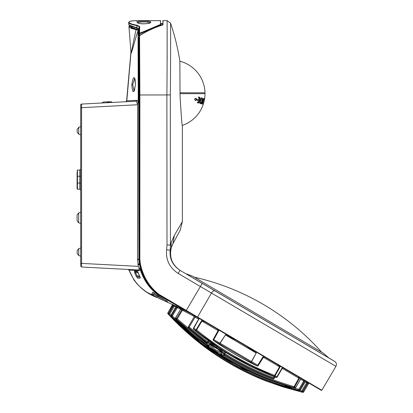 <?xml version="1.0" encoding="UTF-8"?>
<svg xmlns="http://www.w3.org/2000/svg" width="413" height="413" viewBox="0 0 413 413"><rect width="100%" height="100%" fill="white"/><g stroke="black" fill="none" stroke-linecap="round" stroke-linejoin="round"><path stroke-width="0.62" d="M77.443 173.217A0.361 0.361 0 0 0 77.081 173.584M77.443 185.545A0.361 0.361 0 0 1 77.081 185.184M137.772 270.541L139.486 270.634L138.711 270.009L81.562 267.015L80.705 266.106L80.705 104.969A0.909 0.909 0 0 1 81.562 104.066L80.705 104.969M80.705 183.047L79.797 183.047L79.797 189.211L77.443 189.211L77.081 188.849L77.081 171.891M158.396 295.099C149.96 289.002 143.967 280.67 140.41 270.097L138.35 266.37L137.544 259.462L137.612 104.288L136.135 101.206L81.562 104.066L81.562 107.685L80.705 107.685M131.102 52.678L131.091 52.528C131.897 50.82 134.132 37.49 136.145 29.597C131.649 28.75 129.254 27.717 128.954 26.499L130.4 26.303L128.954 26.499L131.035 53.499C132.103 51.806 135.273 38.585 138.035 30.727L137.921 30.309L136.693 29.679L138.68 30.748M137.575 27.877L137.689 28.234L136.971 28.079M130.73 25.921L130.4 26.303L128.97 26.324L129.863 25.637L128.954 26.422M129.439 25.162L136.677 27.816C128.794 26.262 128.675 24.563 128.773 24.31L128.773 24.284C129.161 25.549 131.768 26.608 136.6 27.475L138.897 28.843L136.641 27.48L137.09 25.621C131.83 24.754 129.006 23.706 128.624 22.472L129.429 21.45C132.423 20.851 134.86 20.609 136.749 20.722L139.625 20.65L136.755 20.722L136.631 21.094L136.755 20.722C131.752 20.712 129.166 21.166 128.985 22.085L128.624 22.472L128.773 24.284L129.161 24.625L128.773 24.202M131.824 84.603C132.563 94.004 133.771 94.004 135.443 84.603C134.633 75.197 133.43 75.197 131.824 84.603L132.712 84.644L134.659 78.325L132.712 84.644L134.013 90.974M132.356 101.402L134.359 101.299M140.198 33.019L160.275 24.589L160.512 25.678M139.625 20.65L160.456 20.65L160.456 24.46L160.817 25.575L160.817 24.806C160.817 19.778 160.817 19.778 160.817 24.806L139.862 33.804L139.253 35.652L139.573 35.554M189.763 312.884L192.525 314.505L192.613 314.138L186.289 310.416L202.21 283.385L180.027 270.319C172.67 265.43 169.387 258.739 170.187 250.252L170.43 244.997L171.127 242.71L171.287 247.717C169.113 257.361 172.118 264.95 180.305 270.484L180.027 270.319C172.67 265.43 169.387 258.739 170.187 250.252L166.635 249.777L166.986 244.981L166.888 94.98C167.296 55.177 167.105 19.669 167.1 20.65L170.538 23.123C170.538 22.095 170.77 56.684 170.321 94.933L139.883 94.98L139.579 35.694L138.629 37.702A0.361 0.361 0 0 0 138.613 37.81L138.897 94.969L138.226 94.964L138.035 30.727L138.68 30.923M170.187 250.252L171.189 248.048M321.655 352.175L321.655 352.175A242.033 242.033 0 0 0 194.342 277.18L323.178 353.074L328.867 357.926L334.638 361.39C336.425 362.697 336.853 364.349 335.919 366.357L178.184 273.442L180.027 270.319L257.314 315.847M308.898 383.052L303.679 391.922A0.909 0.909 115.7 0 1 302.683 392.345L302.894 391.467L303.694 391.932L302.698 392.35L281.253 386.331L265.461 380.786C227.997 365.897 195.514 343.601 168.014 313.89L167.895 312.817L172.386 304.825L173.341 304.773L172.402 304.835L172.283 305.403L173.171 305.682L172.267 305.393L172.458 304.35M140.053 268.982L139.486 270.634L129.109 270.081C134.137 283.086 143.45 292.244 157.038 297.561L147.565 292.559M140.874 287.68L136.471 283.292M130.993 51.289L126.61 100.849L136.956 100.307L136.135 101.206M125.753 101.748L126.796 100.839L131.05 51.992M167.136 32.735L167.151 60.422M172.856 243.871L174.369 235.353L182.386 221.611L180.228 230.134L172.856 243.871L171.287 247.717C169.113 257.361 172.118 264.95 180.305 270.484M166.227 300.659L165.856 300.535L165.479 301.361L157.141 297.391L162.789 300.112M166.831 301.888L167.167 302.032M281.201 386.315L284.067 387.208L284.144 386.96M273.37 383.527L264.392 380.352L276.865 384.73L269.906 382.283L269.797 381.788M303.694 391.932L308.919 383.063M126.352 101.717L131.303 101.459M136.956 100.307L138.159 102.171L138.226 94.964M138.685 30.128L136.145 29.597L137.524 29.71L137.787 29.364L138.691 29.648M137.787 29.364L136.997 29.168L137.193 28.12L134.122 27.32M136.971 29.163L136.791 29.54L136.971 29.163C133.125 28.275 131.045 27.222 130.73 25.998L130.4 26.38C130.668 27.594 132.79 28.647 136.77 29.535M138.592 28.487L137.219 28.125L137.121 27.779M138.949 29.07L138.716 28.647L139.331 26.799L137.09 25.621L137.209 25.265L139.677 26.577L139.331 26.799L139.258 33.567L139.862 33.804L139.599 33.36L139.258 33.567L138.649 35.41L138.949 29.07M138.649 35.41L139.264 35.802M136.688 27.821L136.641 27.48L138.675 28.636L138.634 35.503A0.361 0.361 0 0 0 139.098 35.854L138.882 35.786M136.698 27.821L136.641 27.48M139.429 264.088L138.887 259.359L138.768 214.254L138.629 37.722L138.861 38.084L138.629 37.722L139.233 35.869L139.506 259.426L139.847 259.421L140.399 264.217L139.429 264.088L139.517 264.47C142.428 277.046 148.443 286.916 157.565 294.077L179.67 307.107M138.035 264.81L139.496 264.47C142.304 276.808 148.262 286.627 157.374 293.922L157.565 294.077M189.624 312.847L180.837 308.284L180.982 307.959L183.387 309.208L192.525 314.505L186.103 310.731L186.289 310.416L158.948 294.366L158.747 294.66C149.165 287.226 142.939 277.102 140.064 264.294L139.506 259.436L138.887 259.297M179.557 307.747L179.614 307.06M179.856 307.251L158.582 294.794L158.463 295.145L178.168 306.178L177.745 306.905M186.103 310.731L158.649 294.825M138.159 102.171L137.534 104.752L81.562 107.685L81.562 263.391L80.705 263.391M139.677 26.577L139.599 33.36L160.456 24.46L160.817 24.806L160.518 25.023M128.985 22.085C129.357 23.324 132.098 24.388 137.209 25.265M139.233 35.864A0.361 0.361 0 0 1 139.382 35.678L139.579 35.694C146.94 31.016 154.607 27.47 162.577 25.059L162.996 24.744L162.469 25.054C154.467 27.465 146.775 31.001 139.382 35.678L139.32 35.776M170.321 94.933L170.43 244.997L166.986 244.981M174.369 235.353L171.127 242.71M202.21 283.385L334.638 361.39M192.448 314.458L197.383 317.365L195.545 316.286L195.06 317.039M175.793 307.05L171.106 315.067L171.694 315.449L176.48 307.386L176.604 306.823L175.912 306.492L176.274 306.172L175.788 307.06L177.306 307.67L177.621 306.983L178.024 307.009L177.786 306.838M176.687 306.338L176.604 306.823L177.399 306.782M173.217 304.882L173.429 305.945L168.917 313.581L168.623 313.374L173.202 305.207L173.083 305.78L174.296 306.229L174.663 305.424L173.553 305.377L173.625 304.897M168.633 313.379L168.623 313.374A0.909 0.909 0 0 0 168.747 314.453L168.747 314.453C205.411 353.43 249.782 379.263 301.872 391.947L301.562 391.792L301.784 390.92L302.559 391.364A0.909 0.893 117.3 0 1 301.562 391.792C249.762 379.093 205.581 353.378 169.025 314.66L168.747 314.453A0.909 0.898 126.4 0 1 168.633 313.379L173.093 305.785M306.74 381.782L306.281 382.557L305.119 381.88L300.225 390.125A0.909 0.862 118.4 0 1 299.244 390.559L299.244 390.559C249.555 377.688 206.877 352.878 171.204 316.136L171.787 316.518C207.233 352.795 249.509 377.363 298.63 390.223L298.867 389.361C249.896 376.542 207.749 352.052 172.428 315.888L171.787 316.518A0.909 0.852 122.7 0 1 171.694 315.449L172.428 315.888L177.306 307.67L180.553 309.192M158.458 295.15L158.014 295.909L152.707 292.213L151.633 294.283L153.182 295.285L154.369 293.245M140.162 277.355L140.208 278.104L138.401 273.132L137.188 271.248L134.473 271.16M140.208 278.104L137.668 278.207L136.3 276.405L134.767 273.019L134.468 271.16L135.273 271.764L137.983 271.857L137.188 271.253M138.216 272.776L135.588 272.683L135.273 271.764M140.012 276.808L138.412 276.865L137.095 276.003L136.3 276.405M139.981 276.808L138.412 276.865L137.668 278.207M139.573 275.915L137.095 276.003L135.588 272.683L134.767 273.019M165.479 301.361L167.136 302.115L167.456 301.485L158.009 295.915L153.208 292.399M151.633 294.283L152.893 293.973L165.892 300.478M152.707 292.213L153.202 292.419M166.202 301.686L167.136 302.115L166.733 300.834L167.141 302.12L166.403 301.779M167.456 301.485L167.141 301.206M129.073 270.066L133.874 279.906C139.914 287.876 147.637 293.762 157.038 297.561C143.796 292.45 134.545 283.488 129.29 270.68L128.293 269.462L138.711 270.009L139.098 267.521M129.078 270.071L128.267 269.462M78.723 134.204L77.143 132.181L77.143 129.357L78.723 127.333L78.723 134.204L80.705 134.86M78.723 255.533L77.143 253.515L77.143 250.686L78.723 248.662L78.723 255.533L80.705 256.194M283.008 386.609L276.865 384.73L277.257 384.42M262.854 379.444L262.745 379.712C226.386 364.772 194.812 342.836 168.029 313.901L168.685 313.291L167.91 312.827L172.283 305.403M263.917 379.867L264.392 380.352L262.745 379.712C226.386 364.772 194.812 342.836 168.029 313.901A0.909 0.909 127.9 0 1 167.91 312.827L167.895 312.817M255.761 351.752L256.236 353.069L251.615 361.628L257.717 365.268A0.909 0.294 120.9 0 1 257.087 365.908C241.837 358.675 227.326 350.203 213.542 340.488L219.654 343.972L219.959 343.141L219.654 343.972L251.037 362.299L251.615 361.628L251.037 362.299L257.087 365.908M262.88 356.997L257.717 365.268L258.233 365.598L263.411 357.297L262.88 356.997L263.54 356.336L277.717 364.684L279.555 366.811L263.411 357.302L264.552 356.93M199.216 318.444L193.764 328.309L196.154 329.657A0.909 0.527 119.4 0 0 196.056 330.612L196.056 330.612C219.721 349.935 245.802 365.138 274.309 376.217L276.137 377.306L277.231 376.935L282.255 368.411L281.955 368.236L276.937 376.759L275.094 375.665A0.909 0.527 120.8 0 1 274.309 376.217L274.635 375.402L275.094 375.665L280.004 367.085L279.555 366.811L280.004 367.085L280.164 366.13M283.179 367.906L281.955 368.236L282.606 367.565M202.256 320.235L201.503 320.829L196.154 329.657L196.603 329.93L196.056 330.612L193.687 329.28L193.764 328.309L193.46 328.144A0.909 0.909 0 0 0 193.671 329.295L227.165 353.445L276.018 377.363C245.874 365.908 218.431 349.878 193.687 329.28M218.209 329.91L217.207 329.042L218.88 330.028L218.622 330.927L213.795 339.625L219.959 343.141L225.452 334.943L220.134 343.255L251.429 361.53L256.23 353.079M226.66 334.613L225.271 334.845M256.236 353.069L246.515 346.306L235.906 340.059L225.281 334.829M213.542 340.488A0.909 0.294 119.6 0 1 213.795 339.625L213.253 339.336A0.909 0.909 0 0 0 213.526 340.513L213.526 340.513C227.31 350.234 241.822 358.711 257.072 365.939A0.909 0.909 0 0 0 258.233 365.598M246.515 346.306L235.906 340.059M204.703 321.681L201.952 321.102L196.603 329.93C220.196 349.202 246.205 364.359 274.635 375.402L279.555 366.811M276.018 377.363L276.008 377.379A0.909 0.909 0 0 0 276.731 377.353L277.231 376.935L276.937 376.759A0.909 0.552 120.7 0 1 276.137 377.306L276.798 377.322M218.622 330.927L201.503 320.829M276.865 377.291A0.909 0.909 0 0 0 277.242 376.94L282.26 368.417L283.024 367.916M180.982 307.959L181.255 308.057M184.012 309.889L183.961 309.533M193.46 328.144L198.627 319.146L198.648 318.113L192.53 314.51L198.323 317.922L195.545 316.286L197.383 317.365L211.477 293.054A3.624 1.982 -59.5 0 1 215.023 290.938M213.087 326.616L214.12 327.225M182.851 309.342L182.453 310.153L183.94 309.879M192.525 314.505L192.071 315.279L180.595 309.337L175.618 317.881L176.588 318.459A0.909 0.785 120.9 0 0 176.65 319.512L207.393 345.475L207.92 344.757M181.421 308.656L181.71 309.874L176.588 318.459L177.265 318.867L176.65 319.512L175.685 318.934C209.427 352.026 249.075 375.05 294.624 388.008L294.624 388.008A0.909 0.909 0 0 0 295.662 387.611L295.569 387.554A0.909 0.8 119.2 0 1 294.624 388.008C271.532 381.364 249.7 372.098 229.122 360.224C215.617 352.191 202.876 343.022 190.904 332.718L175.68 318.939A0.909 0.8 121.1 0 1 175.618 317.881L175.525 317.829A0.909 0.909 0 0 0 175.68 318.939M180.295 308.113L180.595 309.337L175.525 317.829M307.633 382.309L306.606 382.706L306.905 381.86M303.596 379.929L303.725 381.049L304.458 381.488L303.725 381.049L298.867 389.361L299.606 389.784A0.909 0.852 118.6 0 1 298.63 390.223L295.832 389.609M149.831 23.02L149.934 22.7C151.127 22.891 141.84 25.162 137.865 22.7L137.968 23.02C137.514 21.595 150.286 21.6 149.831 23.02L150.74 22.132C151.292 24.31 136.507 24.31 137.059 22.132C136.538 20.691 151.261 20.691 150.74 22.132L149.842 22.911M162.629 24.992C162.629 19.716 162.629 19.716 162.629 24.992M170.538 23.123C174.771 35.663 177.879 48.357 179.867 61.212A33.541 33.541 0 0 1 182.381 125.397L182.386 221.611L180.228 230.134M185.819 273.664L192.819 276.287L185.819 273.664L328.867 357.926L257.34 315.795M258.001 314.68L192.819 276.287M335.919 366.357L321.841 390.259L321.345 390.383L197.383 317.365M319.626 389.371L198.323 317.922M159.201 298.532L161.452 299.523M80.705 266.106L81.562 267.015L81.562 263.391L138.35 266.37M94.427 267.686L92.29 267.578L94.427 267.686M100.416 268.001L98.242 267.887M107.225 268.357L105.103 268.249L107.225 268.357M302.683 392.345L284.067 387.208L302.698 392.35M194.306 316.606L195.091 317.06L189.19 327.075L188.416 326.606L194.306 316.606L193.986 315.367L195.545 316.286M207.393 345.475C208.833 346.45 209.288 346.59 208.741 345.882L208.611 345.784C207.109 343.859 206.562 342.842 206.97 342.728L207.027 343.188L188.421 328.067A0.909 0.909 0 0 1 188.23 326.92L188.416 326.606L188.23 326.92A0.909 0.893 30.5 0 0 188.431 328.056L188.617 327.746L207.042 342.537L207.569 341.83L215.034 345.511M308.444 383.837L307.664 383.372M308.139 382.603L302.874 391.529L302.559 391.364L307.809 382.412M305.641 381.137L300.266 390.151A0.909 0.909 0 0 1 299.244 390.564M304.84 380.662L299.606 389.784L300.225 390.125M301.113 378.468L295.569 387.554L294.577 386.996A0.909 0.785 119.3 0 1 293.638 387.456L294.624 388.008M300.23 378.989L300.55 379.191M299.497 378.551L298.816 378.158L299.487 378.561L299.828 377.709M282.265 368.406L298.816 378.158L298.346 376.837M299.487 378.561L294.577 386.996L293.896 386.604C268.352 379.165 244.486 368.515 222.302 354.653L221.822 355.402C244.098 369.315 268.037 380.001 293.638 387.456L298.816 378.158M219.035 348.231L224.935 353.735L225.653 352.511M208.741 345.882L206.03 342.253L188.421 328.067M207.331 343.616L206.975 343.074M274.294 376.702L273.101 378.778C256.308 372.48 240.314 364.669 225.131 355.345L221.229 354.38M223.428 354.664L224.083 354.793M273.396 378.509C256.246 372.067 239.938 364.054 224.471 354.483L224.935 353.735C240.345 363.275 256.602 371.256 273.711 377.683L274.495 378.132A0.909 0.883 -123.2 0 1 274.211 378.437L274.211 378.437A0.909 0.883 -123.2 0 1 273.396 378.509M207.042 342.537L208.488 343.342C210.351 343.792 212.984 345.16 216.381 347.436C219.757 349.785 222.024 351.778 223.175 353.409L224.362 353.079L224.951 352.072M223.175 353.409L224.471 354.483M208.488 343.342L208.302 342.207L208.932 341.153M209.933 344.163L209.597 344.421C210.207 345.036 207.429 342.522 216.195 347.756C224.45 354.648 223.923 355.541 214.626 350.41C206.376 343.513 206.903 342.62 216.206 347.736L216.206 347.736C221.161 351.179 222.524 353.709 221.827 352.852L221.9 352.526M214.626 350.41L215.137 349.672L221.74 352.671M215.137 349.672L209.892 344.452M78.656 212.932L78.656 222.798L77.081 220.774L77.081 214.951L78.656 212.932L80.705 212.339L78.656 212.932M179.867 61.212L180.037 96.1C181.41 118.072 182.19 127.839 182.376 125.397M106.012 101.877L103.312 102.042M111.35 101.784L107.628 101.789L107.313 102.161M103.818 102.037L106.972 101.825L107.499 102.703L109.59 102.594L109.042 101.717L108.634 101.737L108.681 102.641M108.129 101.763L108.175 102.667M219.071 349.919L213.025 346.357L212.225 345.376M204.641 93.679L179.98 93.679M204.017 99.874L203.991 98.501L204.28 98.578M197.445 99.863L197.884 100.7L198.617 100.183L198.173 99.347L197.445 99.863M194.487 99.063L195.519 100.571L197.037 99.755L195.963 98.242L194.487 99.063M200.832 103.673L200.62 100.726L202.262 98.031L201.379 97.788L200.362 99.342L199.825 97.365L198.446 96.993L199.515 100.426L197.264 102.703L198.612 103.069L199.768 101.815L199.933 103.431L200.832 103.673L199.933 103.374M200.77 103.601L201.59 103.88L201.033 103.725L201.936 100.498L203.263 98.351L203.454 100.911L202.551 104.138L202.241 104.055L203.196 100.607L203.093 99.507L202.231 99.347M201.59 103.88L203.093 99.507M199.851 100.39L199.587 100.344M197.775 99.414L197.879 100.008L198.617 100.183M197.548 100.457L197.879 100.008M195.623 98.217L196.335 99.59L197.037 99.755M195.194 100.431L196.335 99.59M200.166 100.049L201.322 97.881M200.362 99.342L199.572 99.187L199.051 97.267L198.493 97.117M199.768 101.815L198.994 101.588L197.873 102.811L197.316 102.661M200.031 103.4L199.82 100.535M199.051 97.267L199.825 97.365M201.42 97.907L202.262 98.031M200.336 100.658L200.62 100.726M197.873 102.811L198.612 103.069M202.246 104.04L202.551 104.138M202.721 98.686L202.762 99.445M204.631 92.775L179.965 92.775M169.025 314.66L169.025 314.66A0.909 0.893 125.7 0 1 168.917 313.581L169.681 314.04L169.025 314.66M171.204 316.136L171.204 316.136A0.909 0.862 123.1 0 1 171.106 315.067L171.101 315.073M302.868 391.524A0.909 0.898 116.8 0 1 301.872 391.947L301.382 391.823M273.101 378.778L273.101 378.778A0.909 0.893 -145.5 0 0 274.149 378.478L274.165 378.458M77.443 189.211L77.443 176.243L79.797 176.243L79.797 183.047L77.081 183.047M77.081 176.243L77.443 176.243L77.443 170.079L79.797 170.079L79.797 176.243L80.705 176.243M128.572 100.746L130.993 100.622M172.386 304.825L172.267 305.393M125.939 101.743L126.796 100.839M136.367 29.628L137.312 29.246M137.921 30.309L138.68 30.495M130.4 26.36L130.73 25.978M137.095 27.774L137.193 28.12M131.091 52.523L131.035 53.499M158.948 294.366C149.444 286.994 143.259 276.942 140.399 264.217M139.847 259.421L139.883 94.98L139.542 94.98M138.871 259.271L137.544 259.287M138.871 259.188L137.544 259.194M138.871 259.441L137.544 259.462M139.346 263.778L137.911 264.093M139.496 264.475L139.398 264.036L137.952 264.351M178.024 307.009L179.412 307.675L179.046 306.508M162.629 21.011L162.996 20.65L162.996 24.744L162.67 24.961M178.184 273.442C169.511 267.676 165.659 259.787 166.635 249.777M192.613 314.133L321.841 390.259M175.809 306.916L174.296 306.229L169.681 314.04L170.951 315.372M299.977 390.45L301.784 390.92L306.606 382.706L306.281 382.557M172.402 304.835L172.474 304.355M173.212 305.217L173.29 304.737M175.912 306.492L175.995 306.012M157.544 296.58L157.141 297.391L153.182 295.285M158.014 295.909L167.167 301.227M187.543 311.727L191.746 314.05M256.055 352.97L225.452 334.943M277.231 376.935L276.937 376.759M201.498 320.839L201.952 321.102M180.837 308.284L182.019 307.928M303.725 381.049L300.649 379.237L295.662 387.611M137.968 23.02L137.059 22.132M160.817 23.19L161.178 23.551L161.178 25.461M161.178 23.551L162.268 23.551L162.268 25.116M194.311 316.601L192.071 315.279M182.453 310.153L177.265 318.867L207.507 344.452M275.141 377.038L274.495 378.132L275.146 377.038M198.643 319.151L195.091 317.06M188.416 326.606A0.909 0.893 30.5 0 0 188.617 327.746L189.19 327.075L207.569 341.83L208.26 340.663M220.909 354.256C220.088 354.024 220.392 354.406 221.822 355.402M216.381 347.436L216.882 346.708M201.699 100.245L202.546 100.431M203.144 100.839L203.454 100.911M79.797 189.211L80.705 190.114M77.443 170.079L77.081 170.44M79.797 170.079L80.705 169.17M133.951 91.036L133.951 91.036C134.153 91.892 134.643 89.745 135.407 84.603C135.185 76.374 134.421 78.821 134.586 78.227L134.819 78.3M181.188 308.031L192.504 314.494M161.08 299.358L166.181 301.681M273.36 383.553L265.461 380.786M138.897 94.969L138.871 259.359L139.398 264.036M191.926 314.154L179.541 307.773L179.103 306.57M171.287 247.717L170.941 249.065M178.013 307.004L179.407 307.675M293.54 388.953L236.912 366.316L202.272 343.755L171.204 316.141A0.909 0.909 0 0 1 171.065 315.047L175.747 307.04L175.892 305.739M292.115 389.325L271.222 382.629M263.262 379.609L246.866 372.392L227.594 361.995M216.391 354.901L191.028 335.666M181.612 327.256L168.747 314.453M137.983 271.857L137.612 271.739L140.208 277.35M78.723 127.333L80.705 126.677M78.723 248.662L80.705 248.006M213.253 339.336L218.1 330.606M217.868 329.429L218.105 330.601M180.135 308.036L180.502 309.296M301.872 391.947A0.909 0.909 0 0 0 302.874 391.529L308.144 382.608M160.456 20.65L160.817 21.011M162.268 23.551L162.629 23.19M162.996 20.65L167.1 20.65M177.729 306.931L160.925 299.291M305.899 380.993L305.155 381.896M301.351 378.489L300.643 379.237M220.97 354.297L221.053 354.344C222.679 355.097 223.82 355.185 224.481 354.607L223.949 354.788L225.121 355.361C240.325 364.694 256.318 372.505 273.096 378.793A0.909 0.909 0 0 0 274.149 378.478L274.211 378.437A0.909 0.909 0 0 0 274.495 378.138M78.656 222.798L80.705 223.392L78.656 222.798M111.278 101.758L112.434 102.45M103.317 102.042L101.712 103.013M199.247 100.669L200.026 100.865M199.417 99.884L200.202 100.06"/></g></svg>
